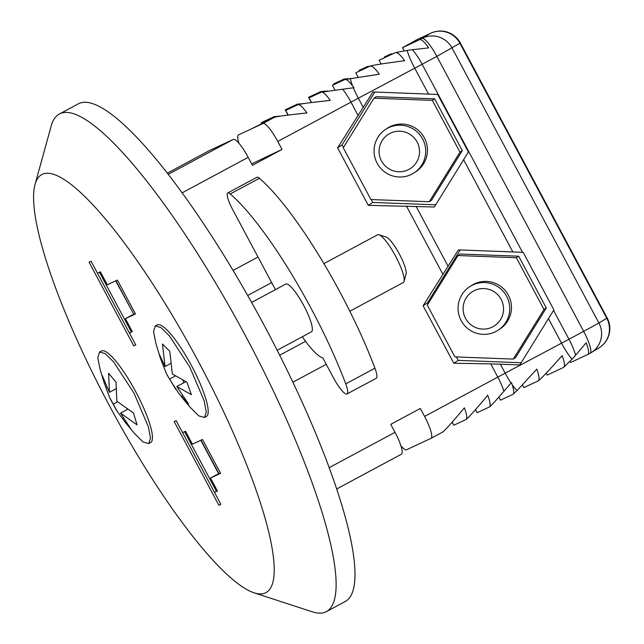 <?xml version="1.0" encoding="UTF-8"?>
<svg xmlns="http://www.w3.org/2000/svg" width="644" height="644" viewBox="0 0 644 644"><rect width="100%" height="100%" fill="white"/><g stroke="black" fill="none" stroke-linecap="round" stroke-linejoin="round"><path stroke-width="0.97" d="M379.002 234.738L386.255 237.105A21.461 4.492 61.8 0 1 399.401 254.122A21.461 4.492 61.8 0 1 406.09 274.046L404.054 281.396A27.104 5.675 -118.2 0 0 395.609 256.232A27.104 5.675 -118.2 0 0 379.002 234.738A27.104 5.675 -118.2 0 0 377.634 234.762L323.876 263.637M349.829 311.237L403.289 282.523A27.104 5.675 -118.2 0 0 404.054 281.396M465.507 318.313A20.334 20.173 -123.4 0 0 492.901 326.766A20.334 20.173 -123.4 0 0 501.137 299.355A20.334 20.173 -123.4 0 0 473.751 290.903A20.334 20.173 -123.4 0 0 465.507 318.313M506.667 296.337A25.977 25.784 56.6 0 1 498.19 330.147A25.977 25.784 56.6 0 1 461.144 320.567A25.977 25.784 56.6 0 1 469.613 286.757A25.977 25.784 56.6 0 1 506.667 296.337M381.498 160.96A20.334 20.173 -123.4 0 0 408.884 169.42A20.334 20.173 -123.4 0 0 417.119 142.002A20.334 20.173 -123.4 0 0 389.733 133.55A20.334 20.173 -123.4 0 0 381.498 160.96M422.649 138.991A25.977 25.784 56.6 0 1 414.173 172.801A25.977 25.784 56.6 0 1 377.126 163.214A25.977 25.784 56.6 0 1 385.603 129.404A25.977 25.784 56.6 0 1 422.649 138.991M414.173 172.801L415.911 171.658A25.977 25.784 -123.4 0 0 424.38 137.848A25.977 25.784 -123.4 0 0 387.334 128.261L385.603 129.404M498.19 330.147L499.921 329.004A25.977 25.784 -123.4 0 0 508.398 295.194A25.977 25.784 -123.4 0 0 471.352 285.614L469.613 286.757M277.194 350.247L311.43 331.853A27.104 5.675 -118.2 0 0 303.759 305.57A27.104 5.675 -118.2 0 0 285.783 284.093L251.603 302.447M125.081 422.094L134.274 433.243L143 441.937L148.724 443.579L150.519 438.194L148.362 426.763L134.008 393.194L113.666 361.968L105.149 353.588L99.562 352.043L97.767 357.702L100.19 369.793L104.022 382.391L102.211 375.549L109.464 392.309L108.586 373.23L116.017 382.125L116.846 401.228L133.429 412.981L137.083 424.879L120.541 413.11L129.967 427.592L125.081 422.086L117.256 411.419L109.536 397.3L104.022 382.391M148.724 443.579L150.672 442.533A51.955 10.876 -118.2 0 0 135.956 392.148A51.955 10.876 -118.2 0 0 101.511 350.996L99.562 352.043M182.558 396.084L181.399 396.704L181.729 397.115L190.028 407.161L198.763 415.855L204.486 417.497L206.281 412.112L204.124 400.681L189.763 367.112L169.42 335.886L160.903 327.506L155.317 325.961L153.53 331.62L155.953 343.711L160.404 358.233L159.076 353.814L165.057 366.565L162.481 343.985L169.799 351.374L172.334 373.971L186.873 382.134L191.389 394.659L176.826 386.513L188.644 404.134L178.871 393.5L169.549 379.107L166.45 373.737L160.404 358.233M204.486 417.497L206.434 416.451A51.955 10.876 -118.2 0 0 191.711 366.066A51.955 10.876 -118.2 0 0 157.265 324.914L155.317 325.961M108.933 404.786A237.185 49.644 -118.2 0 0 254.235 592.866A237.185 49.644 -118.2 0 0 199.004 362.661A237.185 49.644 -118.2 0 0 34.985 184.635A237.185 49.644 -118.2 0 0 108.933 404.786M34.985 184.635L51.238 125.813A282.37 59.103 61.8 0 1 59.288 114.06A282.37 59.103 61.8 0 1 246.499 337.738A282.37 59.103 61.8 0 1 326.492 611.583A282.37 59.103 61.8 0 1 312.251 611.8L254.235 592.866M326.492 611.583L345.369 601.44A282.37 59.103 -118.2 0 0 265.376 327.603A282.37 59.103 -118.2 0 0 78.165 103.925L59.288 114.06M220.522 473.227L218.815 474.016L200.791 440.263M217.342 490.841L216.432 491.332L184.57 431.665M216.432 491.332L214.484 492.378L182.574 432.599L185.512 431.222L192.427 444.175L202.498 439.466L220.578 473.34L210.508 478.049L217.431 491.002L214.484 492.378L220.868 504.333L218.871 505.266L174.186 421.579L176.182 420.645L182.566 432.599M91.07 261.247L89.073 262.18L133.759 345.868L135.755 344.926L129.372 332.972L132.31 331.596L125.395 318.643L135.465 313.934L117.385 280.06L107.315 284.777L100.4 271.824L97.453 273.201L91.07 261.247M99.458 272.259L131.32 331.926L129.372 332.972L97.461 273.193M432.333 100.375L373.979 98.194L343.268 147.774L370.912 199.543L429.266 201.725L459.977 152.145L432.333 100.375L434.644 98.854L376.297 96.672L373.979 98.194M516.351 257.729L457.997 255.539L427.286 305.127L454.922 356.889L513.276 359.078L543.987 309.498L516.351 257.729L518.662 256.207L460.307 254.018L457.997 255.539M343.421 147.524L342.036 144.932L374.8 92.028M435.714 204.808L372.747 202.449L371.202 199.551M429.266 201.725L431.577 200.203L462.287 150.624L434.644 98.854M428.043 303.904L427.479 302.849L460.243 249.953M521.165 362.733L458.198 360.374L456.363 356.945M513.276 359.078L515.594 357.557L546.305 307.969L518.662 256.207M368.328 205.356L434.37 206.998L468.405 151.96L437.695 94.443L372.94 91.955L337.617 147.838L368.328 205.356L372.747 202.449M358.201 115.695L350.972 102.146L277.773 141.463L282.024 149.432L252.448 165.315L248.19 157.345L182.035 192.878M258.002 257.02L233.023 270.44M292.931 382.19L326.242 364.303M329.277 467.616L395.014 432.317L390.755 424.348L420.331 408.457L424.589 416.426L497.788 377.118L490.72 363.868L519.813 364.923L553.888 309.861L523.178 252.343L458.383 249.88L423.1 305.739L453.811 363.256L490.72 363.868M400.93 445.865A22.588 4.725 -118.2 0 0 406.622 449.737L430.941 438.363A22.588 4.725 -118.2 0 0 430.989 438.339L442.613 432.092C444.722 430.723 451.967 422.649 464.364 407.853A22.588 4.725 61.8 0 1 466.014 419.526A22.588 4.725 61.8 0 1 465.966 419.55C468.075 418.181 475.32 410.107 487.717 395.311A22.588 4.725 61.8 0 1 489.368 406.984A22.588 4.725 61.8 0 1 489.319 407.008C490.736 406.195 495.598 400.946 503.898 391.262L511.441 382.592L512.246 384.854C514.025 390.369 514.234 393.54 512.882 394.37L517.084 390.538L536.806 369.109C539.286 375.911 539.728 379.855 538.134 380.934C540.413 379.493 548.43 371.049 562.172 355.625C564.651 362.427 565.094 366.372 563.5 367.45L572.041 359.175A15.947 1.449 -50.3 0 0 575.575 355.263L586.185 342.777A22.588 4.725 61.8 0 1 587.835 354.45A22.588 4.725 61.8 0 1 587.787 354.474L570.592 362.516L569.972 361.356M563.556 367.426L547.239 375.058L546.217 373.15M572.041 359.175A22.588 3.639 -118 0 1 561.568 343.196L548.414 318.555M538.191 380.91L523.886 387.599L522.453 384.927M512.93 394.345L500.533 400.141L498.883 397.058M430.989 438.339A22.588 4.725 -118.2 0 0 424.589 416.426M489.319 407.008L477.18 412.683L475.53 409.6M465.966 419.55L453.827 425.225L452.177 422.142M238.522 134.918L238.473 134.942A22.588 4.725 -118.2 0 1 238.522 134.918L262.841 123.543L274.521 117.272C276.912 116.443 287.707 115.002 306.906 112.958A22.588 4.725 -118.2 0 0 297.866 104.731C300.265 103.901 311.06 102.46 330.251 100.416A22.588 4.725 -118.2 0 0 321.219 92.189L353.983 87.697L352.526 85.733C348.887 81.096 346.303 79.035 344.782 79.55L379.348 74.213C375.025 68.272 371.918 65.575 370.042 66.115C372.602 65.205 384.162 63.41 404.714 60.729C400.383 54.788 397.284 52.092 395.4 52.631L407.177 50.417A15.947 1.119 -6 0 1 412.426 49.709L428.727 47.881A22.588 4.725 -118.2 0 0 419.687 39.654L402.492 47.696L416.282 40.017L430.844 33.174A22.588 22.089 64.9 0 0 429.773 33.705L416.282 40.017M274.521 117.272L250.701 129.219M348.895 78.624L344.113 79.051L333.64 83.953L333.986 84.597M369.608 66.316L367.466 66.509L359.006 70.47L359.352 71.114M392.953 53.774L390.811 53.967L384.363 56.986L384.709 57.63M304.129 103.531L297.407 104.135L285.228 109.834L288.037 115.099M327.482 90.989L320.76 91.593L308.581 97.292L311.39 102.557M261.118 123.624A22.588 4.725 61.8 0 1 261.826 122.4A22.588 4.725 61.8 0 1 261.875 122.376L261.826 122.4M238.473 134.942L238.473 134.942A22.588 4.725 -118.2 0 0 238.948 143.298M208.849 150.857A22.588 4.725 61.8 0 1 208.898 150.825A22.588 4.725 61.8 0 1 208.946 150.801L167.223 173.212L208.898 150.825M168.148 174.395L233.265 139.426L208.946 150.801M233.265 139.426A22.588 4.725 61.8 0 1 248.19 157.345M395.014 432.317A22.588 4.725 61.8 0 1 401.413 454.221A22.588 4.725 61.8 0 1 401.357 454.245L336.788 488.925L401.413 454.221M251.675 163.866L282.024 149.432M165.057 366.565L170.628 363.57M163.544 366.364L164.55 365.824M169.549 379.107L175.297 376.016M182.968 380.274L183.854 382.745M176.826 386.513L185.858 381.667M109.464 392.309L115.912 388.847M105.849 387.455L106.606 387.044M113.151 404.182L117.522 401.84M122.545 418.689L123.334 418.262M127.126 409.077L127.254 409.504M120.541 413.11L127.544 409.343M476.834 412.039L475.409 409.737M453.481 424.581L452.056 422.279M277.773 141.463A22.588 4.725 -118.2 0 0 262.841 123.543M590.113 353.226A22.588 22.089 -121.1 0 0 591.063 352.687L598.92 347.937A22.588 22.089 -121.1 0 0 606.753 318.241L459.929 43.277A22.588 22.089 -121.1 0 0 429.773 33.705L421.925 38.455A22.588 22.089 -121.1 0 1 452.072 48.018L598.896 322.99L606.753 318.241L607.163 317.959L460.339 42.995A22.588 22.588 0 0 0 430.844 33.174M587.883 354.425L590.017 353.274A22.588 4.725 -118.2 0 0 590.065 353.25A22.588 22.588 0 0 0 591.063 352.687L591.063 352.687A22.588 22.089 -121.1 0 0 598.896 322.99L583.665 331.346L436.849 56.374L422.126 64.279L522.534 252.327M428.606 94.177L414.752 68.224A22.588 3.639 -118 0 1 407.177 50.417M271.655 282.603L247.666 295.491M305.562 341.312L279.705 355.198M261.875 122.376L274.054 116.677L274.4 117.329M297.407 104.135L297.753 104.787M280.776 116.073L274.054 116.677M297.866 104.731L285.735 110.406L288.222 115.075M320.76 91.593L321.106 92.245M321.219 92.189L309.08 97.864L311.575 102.533M344.113 79.051L344.459 79.703M344.782 79.55L332.433 85.322L334.928 89.991M367.466 66.509L367.805 67.161M370.042 66.115L355.786 72.78L358.112 77.135M390.811 53.967L391.158 54.619M395.4 52.631L379.139 60.238L381.151 64.006M402.492 47.696L404.191 50.884M458.198 360.374L453.811 363.256M427.479 302.849L423.1 305.739M342.036 144.932L337.617 147.838M543.987 309.498L546.305 307.969M459.977 152.145L462.287 150.624M302.302 336.764A56.471 11.817 -118.2 0 0 322.805 357.871L333.359 377.617A20.616 4.315 -118.2 0 0 347.027 393.959L376.217 378.278A20.616 4.315 -118.2 0 0 374.929 368.191A156.597 32.78 -118.2 0 0 259.427 178.291A16.945 3.55 -118.2 0 0 256.956 177.269L227.759 192.95A16.945 3.55 -118.2 0 0 232.565 209.381L275.423 289.655M347.027 393.959A20.616 4.315 -118.2 0 0 345.731 383.872A156.597 32.78 -118.2 0 0 230.238 193.965A16.945 3.55 -118.2 0 0 227.759 192.95M115.904 280.752L133.936 314.522L135.409 313.829M133.936 314.522L115.678 280.865M133.525 314.28L125.395 318.643M132.229 331.443L131.32 331.926M135.699 344.822L133.759 345.868M220.812 504.228L218.871 505.266M218.638 473.686L210.508 478.049M201.017 440.158L219.049 473.92M443.048 274.594L406.42 205.991M416.04 206.265L448.176 266.439M512.906 252.054L463.575 159.656M412.426 49.709A22.588 4.725 -118.2 0 1 422.126 64.279L358.346 98.202L363.329 107.54M342.552 89.081A22.588 4.725 -118.2 0 1 350.972 102.146L358.346 98.202A22.588 3.639 -118 0 1 353.355 87.777M553.542 310.4L568.95 339.251L583.665 331.346A22.588 4.725 -118.2 0 1 590.065 353.25L587.835 354.45M500.348 364.142L505.17 373.174L568.95 339.251A22.588 4.725 -118.2 0 1 575.575 355.263M503.898 391.262A22.588 4.725 61.8 0 0 497.788 377.118L505.17 373.174A22.588 3.639 -118 0 0 511.022 383.067M517.084 390.538A22.588 3.639 -118 0 1 512.246 384.854M442.613 432.092L431.037 438.306M419.687 39.654L421.925 38.455A22.588 4.725 -118.2 0 1 436.849 56.374L460.339 42.995M352.526 85.733A22.588 3.639 -118 0 1 350.392 78.359M259.427 178.291L230.238 193.965M374.929 368.191L345.731 383.872M116.435 410.148L110.172 398.692M176.086 389.773L166.901 374.647M598.92 347.937A22.588 22.588 0 0 0 607.163 317.959"/></g></svg>
